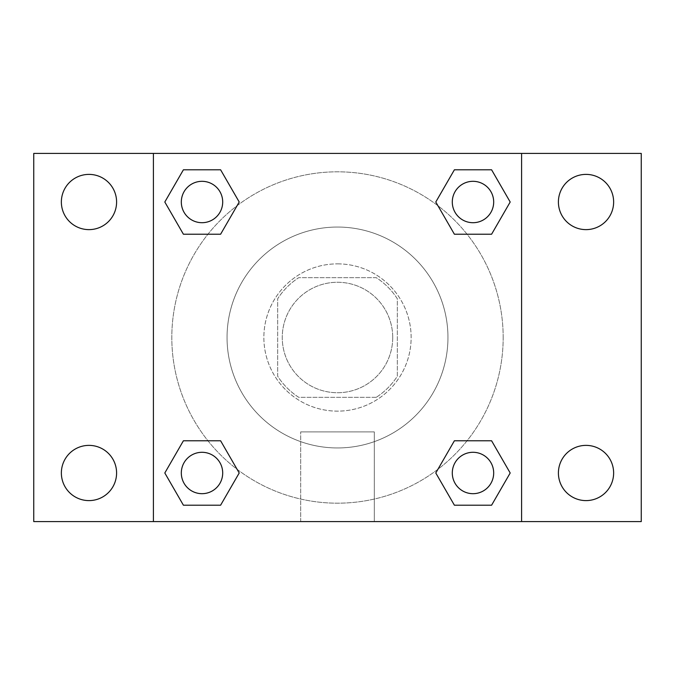 <?xml version="1.0" encoding="UTF-8"?>
<svg xmlns="http://www.w3.org/2000/svg" width="675" height="675" viewBox="0 0 675 675"><rect width="100%" height="100%" fill="white"/><g stroke="black" fill="none" stroke-linecap="round" stroke-linejoin="round"><path stroke-width="0.51" stroke-dasharray="3.38 2.53" d="M392.723 337.5A55.223 55.223 0 0 0 309.884 289.668A55.223 55.223 0 0 0 309.884 385.332A55.223 55.223 0 0 0 392.723 337.5A55.223 55.223 0 0 0 309.884 289.668A55.223 55.223 0 0 0 309.884 385.332A55.223 55.223 0 0 0 392.723 337.5M376.245 397.33L298.755 397.33A71.28 71.28 0 0 1 277.67 376.245L277.67 298.755A71.28 71.28 0 0 1 298.755 277.67L376.245 277.67A71.28 71.28 0 0 1 397.33 298.755L397.33 376.245A71.28 71.28 0 0 1 376.245 397.33L298.755 397.33A71.28 71.28 0 0 1 277.67 376.245L277.67 298.755A71.28 71.28 0 0 1 298.755 277.67L376.245 277.67A71.28 71.28 0 0 1 397.33 298.755L397.33 376.245A71.28 71.28 0 0 1 376.245 397.33M337.5 263.866A73.634 73.634 0 0 1 401.271 374.321A73.634 73.634 0 0 1 273.729 374.321A73.634 73.634 0 0 1 337.5 263.866A73.634 73.634 0 0 0 263.866 337.5A73.634 73.634 0 0 0 337.5 411.134A73.634 73.634 0 0 0 411.134 337.5A73.634 73.634 0 0 0 337.5 263.866M447.955 337.5A110.455 110.455 0 0 0 282.277 241.844A110.455 110.455 0 0 0 282.277 433.156A110.455 110.455 0 0 0 447.955 337.5A110.455 110.455 0 0 0 282.277 241.844A110.455 110.455 0 0 0 282.277 433.156A110.455 110.455 0 0 0 447.955 337.5M88.973 500.605A27.616 27.616 0 0 0 112.894 459.186A27.616 27.616 0 0 0 65.062 459.186A27.616 27.616 0 0 0 88.973 500.605M586.027 500.605A27.616 27.616 0 0 0 609.938 459.186A27.616 27.616 0 0 0 562.106 459.186A27.616 27.616 0 0 0 586.027 500.605M586.027 229.627A27.616 27.616 0 0 0 609.938 188.198A27.616 27.616 0 0 0 562.106 188.198A27.616 27.616 0 0 0 586.027 229.627M88.973 229.627A27.616 27.616 0 0 0 112.894 188.198A27.616 27.616 0 0 0 65.062 188.198A27.616 27.616 0 0 0 88.973 229.627M33.75 153.411L641.25 153.411L641.25 521.589L33.75 521.589L33.75 153.411M521.589 521.589L153.411 521.589L153.411 153.411L521.589 153.411L521.589 521.589L153.411 521.589M337.5 521.589L374.321 521.589L337.5 521.589M337.5 431.899L374.321 431.899L337.5 431.899M321.393 153.411L353.607 153.428L321.393 153.411M641.25 337.5L641.25 321.393L641.233 337.5M33.75 337.5L33.75 321.393L33.767 337.5M202.011 493.687A20.689 20.689 0 0 0 222.699 472.989A20.689 20.689 0 0 0 202.011 452.301A20.689 20.689 0 0 0 181.313 472.989A20.689 20.689 0 0 0 202.011 493.687M472.989 222.699A20.689 20.689 0 0 0 493.687 202.011A20.689 20.689 0 0 0 472.989 181.313A20.689 20.689 0 0 0 452.301 202.011A20.689 20.689 0 0 0 472.989 222.699M222.699 202.011A20.689 20.689 0 0 0 191.666 184.089A20.689 20.689 0 0 0 191.666 219.932A20.689 20.689 0 0 0 222.699 202.011A20.689 20.689 0 0 0 191.666 184.089A20.689 20.689 0 0 0 191.666 219.932A20.689 20.689 0 0 0 222.699 202.011A20.689 20.689 0 0 0 191.666 184.089A20.689 20.689 0 0 0 191.666 219.932A20.689 20.689 0 0 0 222.699 202.011M472.989 493.687A20.689 20.689 0 0 0 493.687 472.989A20.689 20.689 0 0 0 472.989 452.301A20.689 20.689 0 0 0 452.301 472.989A20.689 20.689 0 0 0 472.989 493.687M503.179 337.5A165.679 165.679 0 0 0 254.661 194.012A165.679 165.679 0 0 0 254.661 480.988A165.679 165.679 0 0 0 503.179 337.5A165.679 165.679 0 0 0 254.661 194.012A165.679 165.679 0 0 0 254.661 480.988A165.679 165.679 0 0 0 503.179 337.5M452.301 472.989A20.689 20.689 0 0 1 483.334 455.068A20.689 20.689 0 0 1 483.334 490.911A20.689 20.689 0 0 1 452.301 472.989M493.687 202.011A20.689 20.689 0 0 0 462.645 184.089A20.689 20.689 0 0 0 462.645 219.932A20.689 20.689 0 0 0 493.687 202.011A20.689 20.689 0 0 0 462.645 184.089A20.689 20.689 0 0 0 462.645 219.932A20.689 20.689 0 0 0 493.687 202.011M222.699 472.989A20.689 20.689 0 0 0 191.666 455.068A20.689 20.689 0 0 0 191.666 490.911A20.689 20.689 0 0 0 222.699 472.989A20.689 20.689 0 0 0 191.666 455.068A20.689 20.689 0 0 0 191.666 490.911A20.689 20.689 0 0 0 222.699 472.989M153.411 153.411L521.589 153.411M183.406 505.204L164.81 472.989L183.406 440.775L164.81 472.989L183.406 505.204M220.607 440.775L239.212 472.989L220.607 505.204L239.212 472.989L220.607 440.775M454.393 234.225L435.788 202.011L454.393 169.796L435.788 202.011L454.393 234.225M491.594 169.796L510.19 202.011L491.594 234.225L510.19 202.011L491.594 169.796M183.406 234.225L164.81 202.011L183.406 169.796L164.81 202.011L183.406 234.225M220.607 169.796L239.212 202.011L220.607 234.225L239.212 202.011L220.607 169.796M454.393 505.204L435.788 472.989L454.393 440.775L435.788 472.989L454.393 505.204M491.594 440.775L510.19 472.989L491.594 505.204L510.19 472.989L491.594 440.775M374.321 521.589L300.679 521.589L374.321 521.589L374.321 431.899L300.679 431.899L374.321 431.899L374.321 521.589M153.411 337.5L153.411 321.393L153.411 337.5M521.589 337.5L521.589 321.393L521.589 337.5M521.572 337.5L521.572 321.393L521.572 337.5M153.428 337.5L153.428 321.393L153.428 337.5M493.687 472.989A20.689 20.689 0 0 0 462.645 455.068A20.689 20.689 0 0 0 462.645 490.911A20.689 20.689 0 0 0 493.687 472.989M300.679 521.589L300.679 431.899L300.679 521.589"/><path stroke-width="1.01" d="M88.973 500.605A27.616 27.616 0 0 0 112.894 459.186A27.616 27.616 0 0 0 65.062 459.186A27.616 27.616 0 0 0 88.973 500.605M586.027 500.605A27.616 27.616 0 0 0 609.938 459.186A27.616 27.616 0 0 0 562.106 459.186A27.616 27.616 0 0 0 586.027 500.605M586.027 229.627A27.616 27.616 0 0 0 609.938 188.198A27.616 27.616 0 0 0 562.106 188.198A27.616 27.616 0 0 0 586.027 229.627M88.973 229.627A27.616 27.616 0 0 0 112.894 188.198A27.616 27.616 0 0 0 65.062 188.198A27.616 27.616 0 0 0 88.973 229.627M641.25 521.589L33.75 521.589L33.75 153.411L641.25 153.411L641.25 521.589M183.406 440.775L220.607 440.775L239.212 472.989L220.607 505.204L183.406 505.204L164.81 472.989L183.406 440.775L220.607 440.775L183.406 440.775M454.393 169.796L491.594 169.796L510.19 202.011L491.594 234.225L454.393 234.225L435.788 202.011L454.393 169.796L491.594 169.796L454.393 169.796M153.411 521.589L153.411 153.411M521.589 153.411L521.589 521.589M183.406 169.796L220.607 169.796L239.212 202.011L220.607 234.225L183.406 234.225L164.81 202.011L183.406 169.796L220.607 169.796L183.406 169.796M454.393 440.775L491.594 440.775L510.19 472.989L491.594 505.204L454.393 505.204L435.788 472.989L454.393 440.775L491.594 440.775L454.393 440.775M491.594 505.204L454.393 505.204L491.594 505.204M493.687 472.989A20.689 20.689 0 0 0 462.645 455.068A20.689 20.689 0 0 0 462.645 490.911A20.689 20.689 0 0 0 493.687 472.989M220.607 505.204L183.406 505.204L220.607 505.204M222.699 472.989A20.689 20.689 0 0 0 191.666 455.068A20.689 20.689 0 0 0 191.666 490.911A20.689 20.689 0 0 0 222.699 472.989M491.594 234.225L454.393 234.225L491.594 234.225M493.687 202.011A20.689 20.689 0 0 0 462.645 184.089A20.689 20.689 0 0 0 462.645 219.932A20.689 20.689 0 0 0 493.687 202.011M220.607 234.225L183.406 234.225L220.607 234.225M222.699 202.011A20.689 20.689 0 0 0 191.666 184.089A20.689 20.689 0 0 0 191.666 219.932A20.689 20.689 0 0 0 222.699 202.011"/></g></svg>
